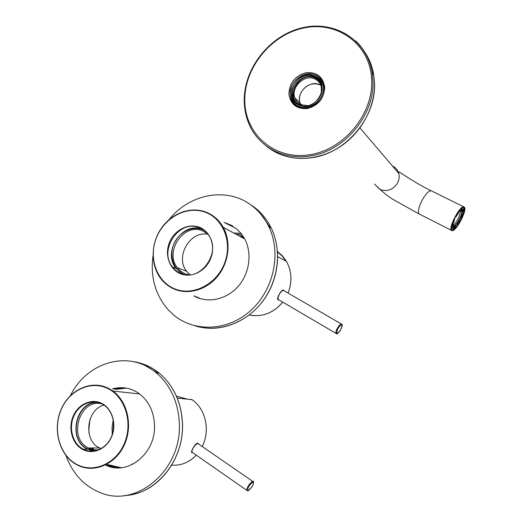 <?xml version="1.0" encoding="UTF-8"?>
<svg xmlns="http://www.w3.org/2000/svg" width="522" height="522" viewBox="0 0 522 522"><rect width="100%" height="100%" fill="white"/><g stroke="black" fill="none" stroke-linecap="round" stroke-linejoin="round"><path stroke-width="0.78" d="M244.009 237.686L241.627 237.249M198.647 226.998C209.883 230.717 215.749 245.275 210.901 257.966C206.216 270.716 192.089 278.187 181.017 273.965C169.878 269.926 164.456 255.499 169.206 243.115C173.793 230.672 187.476 223.083 198.647 226.998M181.343 273.652C200.004 281.834 221.047 253.614 209.185 236.075C206.614 231.905 203.11 229.034 198.68 227.468C178.818 219.501 158.518 250.279 172.469 266.996C174.824 270.089 177.78 272.308 181.343 273.652M204.311 211.906C185.904 205.642 163.634 218.176 156.143 238.463C148.385 258.658 157.07 282.304 175.333 289.103C193.473 296.209 216.943 284.007 224.695 262.879C232.721 241.843 222.835 217.857 204.311 211.906M175.379 289.553C169.859 287.426 165.2 284.033 161.402 279.381C150.825 266.337 150.473 245.229 160.332 229.765C170.133 214.255 188.964 206.366 204.631 211.625C212.624 214.385 218.829 219.632 223.246 227.351C231.096 241.405 229.119 261.529 218.379 275.362C207.671 289.221 189.669 295.002 175.379 289.553M239.97 236.355L243.683 237.138M184.377 274.5C173.852 270.311 168.939 256.426 173.617 244.655C178.146 232.825 191.235 225.7 201.916 229.445L204.05 230.326M207.469 233.634L201.994 230.607C183.352 223.109 164.273 251.924 177.35 267.642C179.568 270.572 182.367 272.673 185.734 273.946L189.121 274.833M202.771 229.439L202.021 229.165C182.276 221.243 162.12 251.78 175.999 268.38L182.857 274.141M233.817 233.04L240.981 233.308M190.008 274.768L186.648 271.323C174.713 256.987 190.08 230.306 208.024 234.339M208.989 261.692L210.992 257.196M198.765 444.157L197.747 443.165C195.143 443.139 189.532 453.096 192.324 452.731L192.625 452.711M191.626 451.308L191.959 451.125M196.513 443.661L196.911 443.935L196.996 443.367M185.891 398.71L176.449 396.159M112.967 432.183L113.626 422.311M284.177 290.787L283.368 290.01C281.169 289.606 275.916 299.21 278.148 299.791L278.865 299.837M277.606 298.584L278.004 298.356M282.441 290.754L282.448 290.265M236.048 234.241L242.032 234.665M243.115 236.238L238.972 235.82M102.051 403.545C112.4 408.883 116.961 424.588 111.538 436.927C106.273 449.351 92.466 455.073 82.313 449.259C72.088 443.628 67.925 428.131 73.217 416.086C78.359 403.963 91.774 398.032 102.051 403.545M82.698 448.887L83.337 449.233C93.079 454.297 105.907 448.933 111.153 437.397C116.523 425.926 113.052 411.003 103.767 404.928L102.103 403.937C91.996 398.508 78.802 404.341 73.746 416.262C68.539 428.112 72.636 443.354 82.698 448.887M108.4 388.838C91.441 379.925 69.596 389.784 61.204 409.555C52.578 429.201 59.214 454.558 75.964 463.973C92.577 473.689 115.492 464.397 124.216 443.817C133.188 423.375 125.482 397.444 108.4 388.838M76.029 464.339C59.123 454.832 52.422 429.234 61.133 409.411C69.602 389.451 91.65 379.494 108.772 388.492L112.882 391.037C127.753 401.64 133.103 426.154 124.262 445.077C115.59 464.097 94.723 473.219 78.489 465.598L76.029 464.339M95.102 450.877L87.017 448.607C67.168 438.813 76.819 400.335 98.462 402.482M102.227 404.002C80.401 397.425 67.273 437.429 87.957 447.687L88.499 447.98C91.846 449.664 95.376 450.218 99.089 449.644M101.072 448.652L99.036 447.693C82.933 439.792 86.645 409.3 104.061 405.124M97.177 402.168C75.834 401.607 67.429 439.283 86.893 448.881L93.771 451.086M112.23 434.702L112.073 427.192L113.228 419.753M132.849 464.234L132.059 463.895M114.488 389.138L121.208 387.748M126.22 388.074L115.597 389.268M113.241 389.001L125.065 387.898M116.974 467.836L107.206 464.684M92.374 449.409L91.676 447.98M70.424 395.598C86.841 361.739 129.156 349.433 156.176 372.747C170.792 385.38 178.517 402.573 179.353 424.327C181.415 470.12 136.771 507.991 100.759 492.827C84.205 486.23 72.61 473.813 65.987 455.582M112.452 388.91C121.926 386.293 130.774 387.82 139.002 393.477C148.822 400.974 153.99 411.688 154.505 425.632C155.667 453.631 127.518 476.136 105.907 465.2M90.658 451.197L90.149 450.303M119.838 467.823L113.13 467.236L106.716 465.167M91.5 451.217L91.141 450.597M90.143 448.718L89.791 447.98M92.257 447.98L93.04 449.553M108.204 464.652L121.026 467.738M225.165 222.953L227.279 223.481M232.708 226.026L226.568 223.729M224.682 222.685L231.794 225.484M195.959 297.031L194.595 296.202M169.108 219.599C189.493 193.766 227.129 186.556 251.584 205.485C258.853 210.966 264.589 218.007 268.784 226.6C281.645 252.876 273.867 289.762 250.782 310.466C227.801 331.333 194.093 332.553 173.245 314.649L168.436 310.048C155.302 295.041 150.173 276.921 153.037 255.682M224.049 222.339L236.231 228.532L241.014 233.341L244.335 238.254C252.42 252.57 249.79 273.267 238.052 286.493C226.372 299.785 207.469 303.641 193.825 295.935M199.319 298.362L194.504 296.17M196.526 296.874L200.337 298.682M312.286 74.15C315.68 74.763 318.485 76.329 320.71 78.848M317.807 76.682L319.673 77.771M321.395 79.755L319.444 78.15M293.56 103.147L292.496 100.961M294.728 104.374L291.08 98.456L290.395 95.187M293.814 102.723L295.23 104.811M284.112 290.747L283.59 290.441C282.519 290.415 281.286 291.406 279.883 293.41C277.841 296.907 277.489 299.041 278.826 299.817L336.024 333.395M282.291 290.369L282.311 290.715M196.833 443.452L196.814 443.87L196.611 443.589M198.712 444.118L197.988 443.622C196.318 443.896 194.615 445.534 192.872 448.535C191.665 451.067 191.633 452.47 192.781 452.731L246.886 490.386M301.977 105.822L300.124 105.105C284.001 98.129 299.569 70.098 315.144 78.104C318.72 79.859 320.978 82.744 321.911 86.769M321.363 93.19L321.291 86.704C320.299 83.181 318.211 80.636 315.014 79.076C304.868 73.733 290.741 86.861 294.799 97.745C295.85 100.909 297.834 103.225 300.757 104.687L308.234 105.718M298.675 104.948C281.515 97.516 298.088 67.658 314.681 76.173C332.233 83.409 315.242 113.881 298.675 104.948M314.635 76.538C303.426 70.653 287.863 85.177 292.366 97.17C293.521 100.642 295.706 103.18 298.917 104.791C309.644 110.716 325.337 97.105 321.572 84.988C320.488 81.073 318.172 78.261 314.635 76.538M319.288 80.257L315.471 77.517C304.293 71.638 288.757 86.123 293.26 98.09L295.857 102.71M302.01 105.203L300.039 103.16C298.936 99.428 299.393 95.689 301.39 91.944C306.297 84.668 312.482 82.3 319.947 84.818C309.938 79.514 296.013 92.427 300.026 103.16L300.587 104.609M464.202 207.769C467.151 211.09 454.61 233.406 451.771 229.915L451.687 229.824C448.861 227.494 458.714 207.958 463.027 207.404L464.202 207.769M451.341 228.982L452.078 229.66C453.625 229.693 455.771 227.638 458.512 223.494M459.582 221.733L462.981 214.281L461.846 213.713L462.361 211.717M462.179 216.506C463.927 212.173 464.436 209.315 463.706 207.932L462.557 207.58L463.027 207.404M320.815 85.262L319.947 84.812L320.821 85.275M298.101 105.973C294.617 104.224 292.242 101.464 290.976 97.699C286.023 84.616 303.008 68.721 315.255 75.142C319.138 77.028 321.663 80.114 322.844 84.401C326.916 97.627 309.787 112.439 298.101 105.973M451.419 230.306L451.98 230.639C455.81 231.983 467.353 210.444 464.476 207.286L463.875 206.875C460.058 205.348 448.235 227.625 451.419 230.306M460.463 210.927L459.595 215.469C457.455 220.61 455.197 223.925 452.822 225.413M452.92 223.383L453.396 226.085C455.713 225.406 458.166 222.059 460.756 216.043C461.872 212.911 461.977 211.156 461.056 210.777L460.6 210.81M454.094 227.448L453.768 228.545L455.217 227.546L455.83 226.235L454.094 227.448L452.998 226.874C455.556 226.124 458.264 222.431 461.122 215.795C462.218 212.754 462.427 210.862 461.742 210.118M459.49 210.966L457.84 212.806M455.523 216.343L453.97 219.436M462.981 214.281L462.525 214.34L461.213 217.863L460.437 217.478M459.68 220.897L457.546 224.219L457.787 224.551L459.575 221.778L459.68 220.897L458.903 220.512M457.546 224.219L456.757 223.827M455.83 226.235L455.008 225.824M452.861 225.628L452.15 226.874L452.411 228.258L453.181 227.266L452.861 225.628L451.771 225.08M454.616 219.755L453.938 220.395L452.828 223.396L453.305 223.325L454.616 219.755L453.886 219.39M453.938 220.395L453.527 220.193M456.274 215.762L456.169 216.663L458.349 213.289L458.107 212.937L456.274 215.762L455.869 215.56M459.895 211.169L458.107 212.937L457.663 212.715M460.711 209.929L460.091 211.266L461.826 210.092L462.159 208.963L460.711 209.929L460.084 209.616M462.159 208.963L461.22 208.5M463.477 209.355L462.714 210.333L462.988 212.023L463.693 210.79L463.477 209.355L461.735 208.304M457.787 224.551L456.652 223.977L455.145 225.889M452.639 227.964L453.768 228.545M451.295 227.722L452.124 228.107M452.411 228.258L451.295 227.69M452.15 226.874L451.445 226.515M452.828 223.396L452.352 223.162M460.091 211.266L459.099 210.771M456.169 216.663L455.452 216.304M462.714 210.333L461.879 209.916M462.988 212.023L462.14 211.606M462.525 214.34L461.729 213.948M461.213 217.863L461.872 217.237M452.607 223.285L452.293 225.341M455.739 216.447L454.192 219.547M171.692 465.167C181.017 465.761 189.199 462.42 196.259 455.151C191.261 460.43 185.427 463.666 178.759 464.861M177.258 398.077L192.05 399.695C205.642 408.746 210.529 430.578 202.223 446.538C210.503 430.559 205.622 408.739 192.05 399.695L191.515 399.33M277.534 251.943L282.226 256.067L286.023 261.157M249.255 314.962C262.233 317.369 273.397 313.089 282.754 302.121M288.053 293.038C292.327 281.841 291.805 271.296 286.48 261.405L282.5 255.924L277.502 251.513M124.725 495.522C155.765 494.562 183.737 460.58 182.459 424.49C181.617 402.886 173.924 385.804 159.38 373.256C151.55 366.868 142.871 362.999 133.338 361.642M121.319 467.705L109.731 465.069M93.719 449.67L92.87 447.98L93.751 449.677M88.968 433.019L88.831 429.404L89.915 419.584M116.184 389.334L126.5 388.127M145.56 365.857L157.97 373.034M195.15 325.878C217.72 332.938 245.118 323.653 261.763 302.466C278.428 281.299 282.219 250.664 271.283 228.121C267.107 219.579 261.405 212.578 254.168 207.13L249.464 203.971M260.941 214.385L270.115 227.409M200.592 298.754L197.035 297.051M227.031 223.984L232.929 226.17M265.28 145.214C278.128 156.026 293.671 160.195 311.921 157.716C346.66 153.174 377.36 115.982 374.398 81.06L373.726 74.933C372.232 65.909 368.943 57.864 363.873 50.797M244.811 101.914C245.614 134.989 275.192 160.326 309.65 154.76C344.135 149.716 374.046 113.424 371.618 78.659C369.707 43.809 337.088 20.691 303.771 28.012C270.403 34.83 243.533 68.904 244.811 101.914M355.639 40.879C364.473 49.309 369.987 59.919 372.173 72.695L372.845 78.855C375.814 113.972 344.938 151.406 310.016 155.993C283.387 160.424 258.253 146.584 248.929 123.766C246.097 117.052 244.544 109.914 244.27 102.358M295.341 104.902L294.036 102.965M291.354 86.678L290.128 94.006L290.878 98.253C293.814 105.646 299.452 108.883 307.784 107.95M324.704 87.265C324.071 98.371 318.335 105.464 307.51 108.543C296.653 109.281 290.447 104.374 288.888 93.829C289.534 82.926 295.184 75.892 305.846 72.728C316.691 71.788 322.974 76.636 324.704 87.265M319.666 78.398L321.474 79.866M370.855 66.594L372.636 73.374M324.064 87.565L323.601 84.603C320.834 76.48 315.034 72.943 306.205 74L303.902 74.6M283.59 290.441L341.479 324.071C341.603 324.416 343.763 323.483 340.324 330.55C337.943 333.454 336.664 334.491 336.481 333.662C335.346 333.01 335.829 330.883 337.93 327.281C339.346 325.193 340.527 324.123 341.479 324.071L342.014 324.508M338.393 327.633C335.561 333.943 336.201 334.909 340.318 330.53C343.15 324.24 342.51 323.275 338.393 327.633M197.988 443.622L252.883 481.447C253.927 480.703 253.855 482.171 252.661 485.845C254.168 480.723 252.772 481.075 248.452 486.902C246.945 492.031 248.341 491.678 252.635 485.858L248.674 490.569L247.506 490.817C246.495 490.667 246.625 489.29 247.904 486.706C249.699 483.62 251.356 481.865 252.883 481.447L253.529 482.015M392.361 165.924L392.746 166.107C395.793 167.666 397.797 170.107 398.762 173.428C399.604 176.782 399.154 180.064 397.405 183.281C392.727 190.008 386.822 192.018 379.69 189.316L374.535 184.051M431.59 190.967L431.12 190.732C428.908 190.674 426.082 193.525 422.65 199.293C418.885 206.471 417.659 211.332 418.977 213.87L451.504 230.398M244.681 238.893L223.246 227.351M175.999 268.38L172.469 266.996M186.648 271.323L177.35 267.642M191.62 452.248L192.324 452.731M277.815 299.524L278.37 299.85M277.704 256.68L286.48 261.405C291.818 271.296 292.346 281.847 288.066 293.044M252.002 315.458C264.047 316.652 274.304 312.215 282.774 302.134M99.571 447.974L88.499 447.98M87.533 449.22L83.337 449.233M139.661 393.966L112.882 391.037M156.176 372.747L159.38 373.256C173.957 385.81 181.669 402.893 182.524 424.497C183.574 457.305 160.639 489.094 132.49 494.458M90.038 419.225L88.87 429.41L89.034 433.351M116.204 389.334L123.962 388.094M268.784 226.6L271.283 228.121C281.306 248.818 279.159 276.392 265.633 297.168C252.087 317.931 228.473 330.048 206.536 328.103M228.382 224.369L227.037 223.99M244.263 102.175C243.095 69.759 268.517 36.266 301.037 28.097C333.486 19.529 366.901 39.346 372.173 72.695L373.726 74.933L374.404 81.073C375.873 104.824 363.038 130.461 342.439 145.129C321.813 159.784 295.406 162.368 275.942 152.398M324.058 87.761C325.806 106.866 295.432 116.158 290.878 98.253L291.08 98.456M323.601 84.603L324.051 87.592M320.254 78.822L319.679 78.411M282.037 290.558L282.415 290.774M293.26 98.09L292.366 97.17M451.628 229.432L451.771 229.915M322.844 84.401L323.803 85.53M359.932 127.897L398.762 173.428L398.997 171.914C402.247 173.819 418.252 184.775 431.12 190.732L463.875 206.875M300.026 103.16L294.799 97.745M451.432 229.328L452.078 229.66M375.364 184.899C383.004 192.592 390.071 198.086 396.57 201.388L419.075 213.968"/></g></svg>
